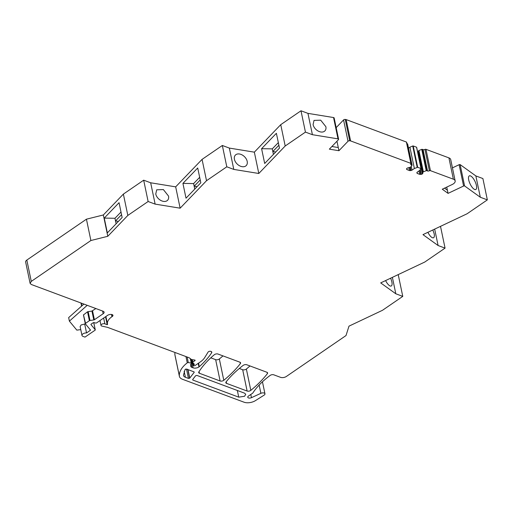 <?xml version="1.0" encoding="UTF-8"?>
<svg xmlns="http://www.w3.org/2000/svg" width="513" height="513" viewBox="0 0 513 513"><rect width="100%" height="100%" fill="white"/><g stroke="black" fill="none" stroke-linecap="round" stroke-linejoin="round"><path stroke-width="0.77" d="M427.547 170.964L426.688 170.643L422.231 149.315L423.09 149.636L427.547 170.964A1.468 0.75 168.2 0 0 427.945 171.053A1.468 0.75 168.2 0 0 429.381 170.771A0.84 0.43 168.2 0 1 430.439 170.656L453.37 179.197A6.291 3.225 -11.8 0 1 455.166 180.903A6.291 3.225 -11.8 0 1 452.229 184.5A6.291 3.225 -11.8 0 1 452.222 184.507L442.277 189.214L448.054 193.375L463.592 186.027A0.84 0.43 168.2 0 1 464.592 185.93L460.142 164.602A0.84 0.43 168.2 0 0 459.206 164.673A0.84 0.43 168.2 0 0 459.135 164.699L452.44 167.866M423.09 149.636A1.468 0.75 168.2 0 0 423.494 149.725A1.468 0.75 168.2 0 0 424.931 149.443L429.381 170.771M346.147 119.587L345.262 119.446L349.719 140.774L350.603 140.915L346.147 119.587L406.392 142.03A0.84 0.43 168.2 0 1 406.629 142.261L411.086 163.583A0.84 0.43 168.2 0 1 410.945 163.897A1.468 0.75 168.2 0 0 410.701 164.449A1.468 0.75 168.2 0 0 410.836 164.679A1.468 0.75 168.2 0 0 411.125 164.846L411.977 165.167L407.527 143.839L406.912 143.608M406.809 168.463L407.053 169.636A1.468 0.75 168.2 0 1 406.636 169.239A1.468 0.75 168.2 0 1 406.623 169.162L406.623 168.873A1.468 0.75 168.2 0 1 406.629 168.803A1.468 0.75 168.2 0 1 407.04 168.264L407.142 168.193A1.468 0.75 168.2 0 1 408.162 167.815L410.631 167.123L411.977 165.167M407.053 169.636L409.425 170.521A1.468 0.75 168.2 0 0 410.451 170.592L411.009 170.502L410.342 167.321M417.191 167.321L412.734 145.993L413.215 145.961L417.672 167.283L414.369 168.52L412.029 170.124A1.468 0.75 -11.8 0 1 411.958 170.169A1.468 0.75 -11.8 0 1 411.516 170.374A1.468 0.75 -11.8 0 1 411.009 170.502M412.734 145.993L409.913 147.193L414.369 168.52M409.913 147.193L408.521 148.148M417.672 167.283L421 168.527L416.543 147.199L413.215 145.961M422.802 172.323L418.345 150.995L418.929 150.553L423.385 171.874L422.815 172.278L422.808 173.272A1.481 0.763 168.2 0 1 422.449 173.836A1.481 0.763 168.2 0 1 422.391 173.875L422.289 173.945A1.481 0.763 168.2 0 1 422.231 173.984A1.481 0.763 168.2 0 1 421.417 174.298A1.481 0.763 168.2 0 1 421.269 174.33L419.692 174.349L417.319 173.465L416.883 172.695A1.481 0.763 168.2 0 1 416.973 172.419A1.481 0.763 168.2 0 1 417.306 172.092L419.647 170.483L421 168.527M417.069 172.291L417.319 173.465L416.889 172.99M417.781 152.656A1.481 0.763 168.2 0 0 417.832 152.618L422.289 173.945M422.391 173.875L417.832 152.618M417.935 152.547A1.481 0.763 168.2 0 0 418.358 151.944L422.808 173.272M418.345 150.995L418.358 151.944M423.385 171.874L426.207 170.682L422.379 152.348L421.75 149.354L418.929 150.553M426.688 170.643L426.207 170.682M422.231 149.315L421.75 149.354M444.534 188.143L447.394 190.201L448.054 193.375M464.592 185.93L480.315 197.255L475.859 175.927L460.142 164.602M468.709 179.909A7.554 2.751 64.7 0 0 471.902 186.956A7.554 2.751 64.7 0 0 475.795 189.509A7.554 2.751 64.7 0 0 476.417 185.462A7.554 2.751 64.7 0 0 473.223 178.415A7.554 2.751 64.7 0 0 469.331 175.863A7.554 2.751 64.7 0 0 468.709 179.909M475.859 175.927L482.893 178.55L487.35 199.871L467.093 213.767L422.975 234.64L438.102 245.535L445.06 248.125L424.79 262.028L380.691 282.894L395.818 293.789L402.769 296.379L382.486 310.294L348.987 326.146L346.006 335.56L286.395 376.446A4.194 2.148 -11.8 0 1 280.56 377.344L273.75 374.811A2.52 1.289 -11.8 0 0 270.248 375.349A2.52 1.289 -11.8 0 0 270.171 375.407A92.289 47.331 -11.8 0 0 252.742 393.131L248.459 396.068A2.514 1.289 -11.8 0 0 247.753 397.242A2.514 1.289 -11.8 0 0 251.466 397.671L260.88 393.33A2.77 1.417 -11.8 0 1 264.964 393.804A2.77 1.417 -11.8 0 1 264.189 395.087A2.77 1.417 -11.8 0 1 264.137 395.125L255.448 400.621A8.388 4.303 -11.8 0 1 244.085 402.218L182.5 379.28A10.908 5.592 -11.8 0 1 179.383 376.324A10.908 5.592 -11.8 0 1 179.326 375.875A33.557 17.211 -11.8 0 1 187.258 362.845A0.84 0.43 -11.8 0 1 187.296 362.819A0.84 0.43 -11.8 0 1 188.297 362.595L191.227 363.031A0.84 0.43 -11.8 0 1 191.638 363.307A0.84 0.43 -11.8 0 1 191.4 363.691L190.951 364.006A0.84 0.43 -11.8 0 0 190.708 364.352L190.721 366.051A4.194 2.155 -11.8 0 0 190.746 366.269A4.194 2.155 -11.8 0 0 191.945 367.404L193.119 367.847L191.355 359.408M480.315 197.255L487.35 199.871M434.671 229.106L438.102 245.535M427.906 232.312A7.554 2.751 -115.3 0 0 433.523 237.75A7.554 2.751 -115.3 0 0 434.152 233.704L432.882 229.959M440.013 226.579L440.603 226.797L445.06 248.125M392.381 277.366L395.818 293.789M390.592 278.213A7.554 2.751 -115.3 0 1 391.861 281.958A7.554 2.751 -115.3 0 1 391.233 286.004A7.554 2.751 -115.3 0 1 385.616 280.566M397.729 274.833L398.312 275.051L402.769 296.379M179.383 376.324L174.933 354.996A10.908 5.592 -11.8 0 1 174.875 354.547A33.557 17.211 -11.8 0 1 174.997 352.482M198.21 363.371L198.954 366.942A4.194 2.155 -11.8 0 1 193.119 367.847M198.954 366.942L198.435 363.217M199.179 366.782L198.64 363.076M193.247 363.153L193.625 364.961A1.052 0.539 168.2 0 0 193.33 365.448A1.052 0.539 168.2 0 0 194.017 365.807A1.052 0.539 168.2 0 0 195.094 365.512L200.326 361.921A19.295 9.894 168.2 0 0 204.713 357.574L208.086 352.098A1.686 0.866 -11.8 0 1 208.464 351.719A1.68 0.859 -11.8 0 1 210.798 351.36L211.087 351.463A2.514 1.289 -11.8 0 1 211.805 352.149A2.514 1.289 -11.8 0 1 211.651 352.784A104.87 53.788 -11.8 0 1 199.377 366.615M193.625 364.961L194.087 364.647A0.84 0.43 168.2 0 0 194.324 364.256A0.84 0.43 168.2 0 0 194.247 364.127L192.683 362.608A0.84 0.43 168.2 0 1 192.606 362.479A0.84 0.43 168.2 0 1 192.843 362.088L194.876 360.69A0.84 0.43 168.2 0 0 195.113 360.299A0.84 0.43 168.2 0 0 194.696 360.03L191.74 359.587A0.84 0.43 168.2 0 1 191.439 359.472L189.182 357.766L107.544 327.358L101.657 326.024A2.308 1.186 168.2 0 1 100.997 325.402A2.308 1.186 168.2 0 1 101.645 324.325A2.308 1.186 168.2 0 1 104.857 323.831L107.204 324.703L105.537 316.752M107.204 324.703L107.589 324.44A15.941 8.176 168.2 0 1 107.499 324.101A15.941 8.176 168.2 0 1 111.962 316.694L112.251 316.489A2.514 1.289 168.2 0 0 112.956 315.322A2.514 1.289 168.2 0 0 112.238 314.642A3.354 1.719 168.2 0 0 107.563 315.36L96.668 322.831A0.84 0.43 168.2 0 1 95.559 323.03L94.168 322.632A0.84 0.43 168.2 0 0 93.058 322.831L91.173 324.12A0.84 0.43 168.2 0 0 90.942 324.511A0.84 0.43 168.2 0 0 90.993 324.614L95.219 329.731L93.732 322.6M85.28 323.632L84.683 324.043L86.543 332.943A3.354 1.719 168.2 0 0 82.92 333.88A3.354 1.719 168.2 0 0 81.984 335.438A3.354 1.719 168.2 0 0 82.939 336.348L84.991 337.112L95.04 330.225A0.84 0.43 168.2 0 0 95.271 329.833A0.84 0.43 168.2 0 0 95.219 329.731M84.683 324.043L81.06 324.979L80.131 326.595M86.543 332.943L90.217 330.423A0.84 0.43 168.2 0 0 90.455 330.039A0.84 0.43 168.2 0 0 90.403 329.93L85.35 323.825A0.84 0.43 -11.8 0 1 85.299 323.722A0.84 0.43 -11.8 0 1 85.536 323.331L89.384 320.696A0.84 0.43 -11.8 0 1 89.999 320.471L93.796 319.952A0.84 0.43 168.2 0 0 94.405 319.734L103.164 313.725A3.354 1.719 -11.8 0 0 104.107 312.161A3.354 1.719 -11.8 0 0 103.145 311.256L31.306 284.491L30.107 283.349L31.28 281.4L90.891 240.52L107.794 236.294L127.833 215.428L123.377 194.1L103.344 214.966L107.794 236.294M85.536 323.331L83.491 314.924L87.524 311.795L91.936 311.051L93.796 319.952M95.88 308.544L91.936 311.051M30.107 283.356L25.65 262.028A4.194 2.148 -11.8 0 1 26.823 260.078L86.434 219.192L90.891 240.52M86.434 219.192L103.344 214.966M122.139 217.499L119.054 202.686L113.867 208.086L104.261 218.089L107.352 232.896L122.139 217.499M148.129 201.506L155.131 204.116L180.134 208.182L175.677 186.854L150.675 182.788L143.678 180.178L148.129 201.506L127.833 215.428M143.678 180.178L123.377 194.1M150.675 182.788L155.131 204.116M168.533 196.081L163.371 189.579L156.702 189.81L155.76 193.997A7.554 5.188 -136.2 0 0 160.922 200.5A7.554 5.188 -136.2 0 0 167.591 200.269A7.554 5.188 -136.2 0 0 168.533 196.081M175.677 186.854L202.064 159.383L206.521 180.704L180.134 208.182M200.814 182.788L186.02 198.191L182.929 183.385L197.717 167.982L200.814 182.788M226.797 166.802L233.793 169.412L258.802 173.484L254.345 152.156L229.337 148.084L222.341 145.48L226.797 166.802L206.521 180.704M222.341 145.48L202.071 159.383M229.337 148.084L233.793 169.412M234.422 159.299A7.554 5.188 -136.2 0 1 235.364 155.106A7.554 5.188 -136.2 0 1 242.033 154.875A7.554 5.188 -136.2 0 1 247.195 161.377A7.554 5.188 -136.2 0 1 246.253 165.564A7.554 5.188 -136.2 0 1 239.584 165.795A7.554 5.188 -136.2 0 1 234.422 159.299M258.802 173.484L285.196 145.993L305.447 132.11L300.99 110.782L280.739 124.672L285.196 145.993M254.345 152.156L280.739 124.672M279.476 148.09L276.379 133.29L261.598 148.687L264.689 163.487L279.476 148.09M331.898 146.506L338.272 147.545L338.939 150.713L329.352 149.155L338.439 139.696A1.257 0.648 168.2 0 0 338.606 139.267L334.149 117.939A1.257 0.648 168.2 0 0 333.553 117.541L307.947 113.373L312.404 134.701L305.447 132.11M307.947 113.373L300.99 110.782M312.404 134.701L338.003 138.863A1.257 0.648 168.2 0 1 338.606 139.267M325.864 126.673A7.554 5.188 -136.2 0 1 324.921 130.866A7.554 5.188 -136.2 0 1 318.246 131.097A7.554 5.188 -136.2 0 1 313.084 124.595L314.027 120.401L320.702 120.177L325.864 126.673M338.939 150.713L348.019 141.261A1.257 0.648 168.2 0 1 348.205 141.101A1.257 0.648 168.2 0 1 349.719 140.774M345.262 119.446A1.257 0.648 168.2 0 0 343.563 119.933L336.175 127.628M226.053 381.954A121.652 62.394 -11.8 0 1 243.162 365.397A2.52 1.289 -11.8 0 1 243.284 365.307A2.52 1.289 -11.8 0 1 246.785 364.762L266.888 372.252A2.52 1.289 -11.8 0 1 267.606 372.932A2.52 1.289 -11.8 0 1 267.388 373.663A138.433 70.999 -11.8 0 1 250.812 390.367A2.52 1.289 -11.8 0 1 250.633 390.502A2.52 1.289 -11.8 0 1 247.125 391.041L226.547 383.378A2.52 1.289 -11.8 0 1 225.823 382.692A2.52 1.289 -11.8 0 1 226.053 381.954M239.334 368.475L242.675 369.719A2.52 1.289 -11.8 0 0 246.176 369.174A2.52 1.289 -11.8 0 0 246.362 369.039A138.433 70.999 -11.8 0 0 249.978 365.955M233.242 388.95L244.554 393.163L245.753 394.298L244.579 396.248L238.737 397.152L192.817 380.043L192.651 379.575L195.594 375.747L196.928 375.42L233.242 388.95M192.702 379.505L192.817 380.043L192.651 379.575M218.012 354.041L239.872 362.184A2.52 1.289 -11.8 0 1 240.591 362.871A2.52 1.289 -11.8 0 1 240.373 363.602A138.433 70.999 -11.8 0 1 223.796 380.3A2.52 1.289 -11.8 0 1 223.61 380.434A2.52 1.289 -11.8 0 1 220.109 380.979L199.403 373.265A2.52 1.289 -11.8 0 1 198.685 372.585A2.52 1.289 -11.8 0 1 198.826 371.97A106.967 54.859 -11.8 0 1 214.299 354.74A2.52 1.289 -11.8 0 1 214.505 354.586A2.52 1.289 -11.8 0 1 218.012 354.041M210.785 357.837L215.652 359.651A2.52 1.289 -11.8 0 0 219.16 359.106A2.52 1.289 -11.8 0 0 219.34 358.972A138.433 70.999 -11.8 0 0 222.963 355.887M186.469 369.059L194.029 371.874L194.196 372.342L189.618 378.235L188.451 378.414L185.411 377.286A6.714 3.444 168.2 0 1 183.494 375.465A6.714 3.444 168.2 0 1 183.455 375.189L185.11 369.431L186.469 369.059M187.758 369.334L185.526 369.123M194.029 371.874L194.196 372.342L194.106 371.912M80.765 329.622L76.835 330.135L69.39 321.132L87.21 305.318M69.39 321.132L68.652 317.605L83.895 304.081M121.004 212.029L114.963 218.281L104.261 218.089M114.963 218.281L116.111 223.771M199.666 177.325L193.619 183.577L182.929 183.385M193.619 183.577L194.767 189.079M278.328 142.62L272.275 148.873L261.598 148.687M272.275 148.873L273.429 154.387M118.394 221.392L115.515 220.923L121.555 214.671M197.063 186.694L194.171 186.219L200.224 179.967M275.731 151.989L272.826 151.521L278.88 145.269M453.37 179.204L448.92 157.876A6.291 3.225 -11.8 0 1 450.709 159.581L455.166 180.903M448.913 157.876L425.982 149.328A0.84 0.43 168.2 0 0 424.931 149.443M411.086 163.583A0.84 0.43 168.2 0 0 410.842 163.358L350.603 140.915M410.926 163.916L411.125 164.846M409.425 170.521L408.842 167.713M409.816 167.559L410.451 170.592M412.029 170.124L411.246 166.385M419.692 174.349L418.98 170.938M420.718 174.414L419.846 170.245M421.269 174.33L420.301 169.694M418.409 150.905L422.866 172.233M459.135 164.699L463.592 186.027M446.746 187.098L447.394 190.201M251.466 397.671L250.799 394.465M260.88 393.33L259.155 385.064M179.326 375.875L174.875 354.547M187.258 362.845L185.943 356.561M188.297 362.595L187.123 357.003M191.227 363.031L190.304 358.619M191.945 367.404L191.195 363.832M211.651 352.784L211.407 351.623M193.914 363.8L194.087 364.647M192.337 359.677L192.843 362.088M194.741 360.036L194.876 360.69M103.645 318.047L104.857 323.831M111.494 314.463L111.962 316.694M111.84 314.52L112.251 316.489M90.019 329.468L90.217 330.423M87.524 311.795L89.384 320.696M89.999 320.471L88.14 311.571M92.545 310.833L94.405 319.734M102.606 311.051L103.164 313.725M31.28 281.4L26.823 260.078M333.553 117.541L338.003 138.863M336.958 141.242L338.272 147.545M343.563 119.933L348.019 141.261M226.547 383.378L226.207 381.762M247.125 391.041L242.675 369.719M250.812 390.367L246.362 369.039M267.388 373.663L267.113 372.355M238.737 397.152L237.346 390.476M199.403 373.265L199.057 371.598M220.109 380.979L215.652 359.651M223.796 380.3L219.34 358.972M240.373 363.602L240.097 362.287M184.161 371.309L185.411 377.286M188.451 378.414L186.591 369.514M189.618 378.235L187.803 369.559M189.778 378.087L188.014 369.636M81.31 303.119L81.888 305.863M425.982 149.328L430.439 170.656M410.842 163.358L406.392 142.03M407.643 143.954L412.099 165.282M416.659 147.314L421.115 168.636M264.964 393.804L262.451 381.787M191.638 363.307L190.727 358.933M192.753 362.672L193.33 365.448M192.009 359.626L192.606 362.479M99.984 320.561L100.997 325.402M105.915 316.495L107.499 324.101M93.764 322.6L95.271 329.833M80.124 326.537L81.984 335.438M85.299 323.722L83.439 314.822M80.971 302.991L81.618 306.101"/></g></svg>
